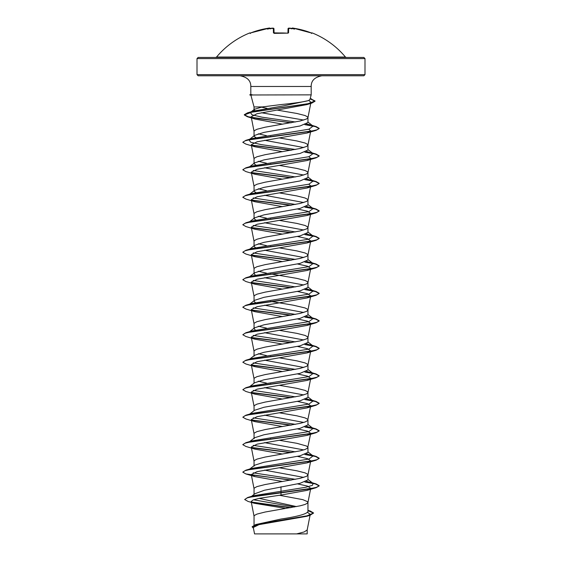 <?xml version="1.0" encoding="UTF-8"?>
<svg xmlns="http://www.w3.org/2000/svg" width="562" height="562" viewBox="0 0 562 562"><rect width="100%" height="100%" fill="white"/><g stroke="black" fill="none" stroke-linecap="round" stroke-linejoin="round"><path stroke-width="0.84" d="M274.073 33.369L287.4 33.137L273.448 32.849L273.329 28.184L272.366 28.135A83.886 83.569 180 0 0 271.046 28.283A61.609 32.399 146.2 0 0 267.484 29.112A61.609 29.168 -143.3 0 1 269.584 28.283L268.608 28.177A83.808 83.78 180 0 0 250.905 32.849L249.802 33.179A0.576 0.569 -26 0 1 250.034 33.137M249.802 33.179L249.69 32.961A0.576 0.576 0 0 1 250.287 33.067M345.447 57.043L216.553 57.043L215.668 57.45L281 57.45L198.154 57.45L197.009 58.596L364.991 58.596L363.846 57.45L281 57.45L346.332 57.45L345.447 57.043A83.991 83.991 0 0 0 312.31 32.961L311.095 32.849A83.808 83.78 180 0 0 293.392 28.184L292.416 28.283A61.609 29.168 143.3 0 1 294.516 29.112A61.609 32.399 -146.2 0 0 290.954 28.283L291.025 28.817L290.954 28.283A83.886 83.569 180 0 0 289.634 28.135L288.671 28.184L288.552 32.849L287.4 33.179A83.773 75.294 180 0 0 281 32.961A83.773 75.294 180 0 0 274.6 33.179M304.421 533.9L305.932 533.9L304.421 533.9M364.991 74.634L197.009 74.634L198.154 75.779L363.846 75.779L364.991 74.634L364.991 58.596M281 75.779L240.122 75.779C247.308 77.149 250.87 80.71 250.814 86.471L311.186 86.471C311.13 80.71 314.692 77.149 321.878 75.779M255.928 111.332L254.045 109.927L254.474 109.267L262.292 106.935L254.045 106.935L250.912 95.238L252.303 94.978L249.823 94.978L252.176 94.753L250.814 94.521L250.814 86.471M262.292 106.935L281 104.567C294.551 103.211 303.74 101.884 308.559 100.577L309.943 99.495L311.186 94.866L252.303 94.978M257.15 138.4L254.045 136.278L254.635 135.372L264.028 132.386L300.066 125.972L307.955 122.537L307.955 117.584L307.618 116.896L305.018 115.519L296.841 113.461L276.961 110.054M303.747 120.057L261.358 112.737M254.045 136.278L254.045 131.325L254.382 130.637L256.982 129.267L265.159 127.202L300.059 121.02L306.634 118.954L307.955 117.584M296.49 506.594L259.159 498.368M254.045 525.147L254.045 516.148L254.382 515.459L256.982 514.089L265.159 512.024L300.059 505.842L305.018 504.465L307.618 503.088L307.618 501.718L302.806 499.653L279.356 495.262M307.955 510.324L310.301 511.041L313.589 513.008L306.824 515.902L255.675 524.571L281 519.042C297.354 516.583 306.339 514.132 307.955 511.666L307.955 502.407M251.593 496.33L254.888 493.731L264.463 490.24L300.066 483.306L307.955 479.871L307.955 474.918L307.618 474.23L305.018 472.853L296.841 470.794L279.419 467.788M303.747 477.398L264.526 470.127M254.045 494.391L254.045 488.659L254.382 487.971L256.982 486.601L265.159 484.535L300.059 478.353L306.634 476.288L307.955 474.918M297.474 428.89L307.421 431.11L310.73 433.323L307.618 448.118L305.018 449.488L300.059 450.864L265.159 457.054L256.982 459.112L254.382 460.489L254.045 461.17L254.045 466.13L254.628 465.217L264.028 462.238L300.052 455.824L307.955 452.389L307.955 447.429L306.634 446.052L296.841 443.306L279.419 440.299M303.747 449.909L264.526 442.638M297.474 401.409L307.414 403.621L310.73 405.834L307.618 420.629L305.018 422.006L300.059 423.376L265.159 429.565L256.982 431.623L254.382 433L254.045 433.688L254.045 438.641L254.628 437.728L264.035 434.749L300.066 428.335L307.955 424.9L307.955 419.94L307.618 419.252L305.018 417.882L296.841 415.817L279.419 412.817M303.74 422.42L264.526 415.149M254.635 410.246L264.028 407.26L300.059 400.847L307.955 397.411L307.955 392.452L307.618 391.77L305.018 390.393L296.841 388.335L279.419 385.328M303.747 394.931L264.526 387.661M254.045 410.703L254.045 406.2L254.382 405.511L256.982 404.134L265.159 402.076L300.059 395.894L306.634 393.829L307.955 392.452M249.739 386.579L254.628 382.757L264.028 379.779L300.052 373.358L307.955 369.922L307.955 364.97L307.618 364.281L305.018 362.904L296.841 360.846L279.419 357.839M303.747 367.443L264.526 360.172M254.045 383.214L254.045 378.711L254.382 378.022L256.982 376.652L265.159 374.587L300.059 368.405L306.634 366.34L307.955 364.97M254.045 356.182L254.635 355.268L264.028 352.29L300.066 345.869L307.955 342.434L307.955 337.481L307.618 336.793L305.018 335.416L296.841 333.357L279.419 330.351M303.747 339.961L264.526 332.69M254.045 355.725L254.045 351.222L254.382 350.533L256.982 349.164L265.159 347.098L300.059 340.916L306.634 338.858L307.955 337.481M255.401 330.084L254.045 328.693L254.628 327.779L264.028 324.801L300.059 318.387L307.955 314.952L307.955 309.992L307.618 309.304L305.018 307.934L293.238 305.18L270.47 301.365M303.747 312.472L264.526 305.201M254.045 328.693L254.045 323.733L254.382 323.052L256.982 321.675L265.159 319.616L300.059 313.427L306.634 311.369L307.955 309.992M255.401 302.595L254.045 301.204L254.628 300.291L264.035 297.312L300.059 290.898L307.955 287.463L307.955 282.503L307.618 281.815L305.018 280.445L296.841 278.38L270.47 273.877M303.74 284.983L264.526 277.712M254.045 301.204L254.045 296.251L254.382 295.563L256.982 294.186L265.159 292.128L300.059 285.939L306.634 283.88L307.955 282.503M255.401 275.106L254.045 273.715L254.635 272.809L264.028 269.823L300.066 263.409L307.955 259.974L307.955 255.022L307.618 254.333L305.018 252.956L296.841 250.898L279.419 247.891M303.747 257.494L264.526 250.223M254.045 273.715L254.045 268.762L254.382 268.074L256.982 266.697L265.159 264.639L300.059 258.457L306.634 256.391L307.955 255.022M255.401 247.624L254.045 246.233L254.628 245.32L264.028 242.341L300.052 235.928L307.955 232.485L307.955 227.533L307.618 226.844L305.018 225.467L296.841 223.409L279.419 220.402M303.747 230.006L264.526 222.735M254.045 246.233L254.045 241.274L254.382 240.585L256.982 239.215L265.159 237.15L300.059 230.968L306.634 228.903L307.955 227.533M257.15 220.866L254.045 218.744L254.628 217.831L264.028 214.853L300.066 208.432L307.955 204.997L307.955 200.044L307.618 199.355L305.018 197.979L296.841 195.92L279.419 192.914M303.747 202.524L264.526 195.253M254.045 218.744L254.045 213.785L254.382 213.103L256.982 211.726L265.159 209.661L300.059 203.479L306.634 201.421L307.955 200.044M257.15 193.377L254.045 191.256L254.628 190.342L264.021 187.364L300.059 180.95L307.955 177.515L307.955 172.555L307.618 171.867L305.018 170.497L296.841 168.431L279.419 165.425M303.747 175.035L264.526 167.764M254.045 191.256L254.045 186.303L254.382 185.615L256.982 184.238L265.159 182.179L300.059 175.99L306.634 173.932L307.955 172.555M257.15 165.888L254.045 163.767L254.628 162.854L264.028 159.875L300.052 153.461L307.955 150.026L307.955 145.066L307.618 144.385L305.018 143.008L296.841 140.943L279.419 137.943M303.74 147.546L264.526 140.275M254.045 163.767L254.045 158.814L254.382 158.126L256.982 156.749L265.159 154.69L300.059 148.501L306.634 146.443L307.955 145.066M271.249 438.936L270.47 438.803M271.249 383.965L270.47 383.825M266.564 383.108L258.253 381.191M271.249 356.477L270.47 356.343M266.564 355.627L258.26 353.702M266.564 328.138L258.253 326.213M266.564 273.16L258.253 271.242M271.249 246.528L270.47 246.388M266.564 245.671L258.253 243.753M271.249 219.04L270.47 218.906M266.564 218.189L258.26 216.265M266.564 190.701L258.253 188.776M271.249 164.069L270.47 163.928M266.564 163.212L258.253 161.294M271.249 136.58L270.47 136.44M266.564 135.723L258.26 133.805M307.604 512.425L310.245 514.335L309.304 515.291M313.589 513.008L309.971 515.333L306.726 516.302L258.984 524.641L253.286 527.486L254.544 533.9L296.652 533.9L304.204 531.926L307.182 529.945L310.055 515.305M281 486.741L281 495.045L259.609 498.276L253.202 499.892L251.165 501.501L254.347 503.278L284.758 508.238L284.744 508.666M271.53 109.14L270.772 109.007M267.055 108.333L261.316 107.131M306.592 533.9L296.652 533.9M307.955 479.421L313.076 483.418L312.451 485.329L305.932 487.233L253.687 495.691L247.73 497.482L244.674 499.513L247.997 501.402L254.347 503.278M253.497 499.78L294.516 506.98M307.955 511.279L307.955 511.666M244.674 499.513L247.357 497.827L255.092 496.148L316.104 487.683L319.174 485.912L316.273 487.402L307.997 489.116L247.73 497.482M251.523 502.028L291.039 507.605M255.675 524.571L252.155 526.735L253.441 528.28M251.994 502.358L290.301 507.732M307.955 510.654L313.575 513.127M309.971 515.333L258.429 524.051L252.155 526.959M308.868 100.429L310.962 102.312L306.978 104.581L256.96 113.742L251.186 116.805L255.183 119.088L282.672 124.181M308.791 129.239L310.73 130.96L307.077 133.032L257.115 141.786L251.27 144.708L254.923 146.773L282.581 151.684M308.791 156.728L310.73 158.449L307.077 160.521L257.115 169.274L251.27 172.19L254.923 174.262L282.581 179.173M308.791 184.217L310.73 185.938L307.077 188.01L257.115 196.763L251.27 199.679L254.923 201.751L282.581 206.661M297.474 208.994L307.414 211.207L310.73 213.427L307.077 215.492L257.115 224.252L251.27 227.167L254.93 229.24L282.581 234.143M297.474 236.483L307.421 238.695L310.73 240.908L307.077 242.981L257.108 251.741L251.27 254.656L254.923 256.722L282.581 261.632M297.474 263.971L307.421 266.184L310.73 268.397L307.07 270.47L257.108 279.223L251.27 282.145L254.923 284.21L282.581 289.121M297.474 291.453L307.414 293.666L310.73 295.886L307.077 297.958L257.115 306.712L251.27 309.627L254.923 311.699L282.581 316.61M297.474 318.942L307.421 321.162L310.73 323.375L307.077 325.44L257.115 334.2L251.27 337.116L254.923 339.188L282.581 344.099M297.474 346.431L307.407 348.644L310.73 350.864L307.077 352.929L257.115 361.689L251.27 364.605L254.923 366.677L282.581 371.58M297.474 373.92L307.421 376.133L310.73 378.345L307.077 380.418L257.115 389.171L251.27 392.093L254.923 394.159L282.581 399.069M310.73 405.834L307.077 407.907L257.108 416.66L251.27 419.582L254.923 421.648L282.581 426.558M310.73 433.323L307.077 435.395L257.108 444.149L251.27 447.064L254.93 449.136L282.581 454.047M297.474 456.379L307.421 458.599L310.73 460.812L307.077 462.877L257.108 471.637L251.27 474.553L254.923 476.625L282.581 481.529M297.474 483.868L307.407 486.081L310.73 488.301L307.077 490.366L281 495.045M313.076 483.418L306.599 481.262M295.436 479.316L253.209 472.832M248.952 469.656L249.5 469.312M242.833 472.052L245.896 470.169L251.888 468.399L308.945 459.049L313.076 455.937L306.599 453.78M295.436 451.827L253.209 445.35M248.952 442.168L249.5 441.823M242.833 444.563L245.896 442.68L251.888 440.917L308.945 431.567L313.076 428.448L306.599 426.291M295.436 424.338L253.209 417.861M254.923 421.648L245.896 418.964L242.826 417.194L245.896 415.199L251.888 413.428L308.945 404.078L313.076 400.959L306.599 398.802M295.436 396.856L253.209 390.372M254.923 394.159L245.896 391.475L242.826 389.705L245.896 387.71L251.888 385.939L308.945 376.589L313.076 373.47L306.599 371.313M295.436 369.367L253.209 362.883M254.923 366.677L245.896 363.986L242.826 362.216L245.896 360.221L251.888 358.451L308.945 349.1L313.076 345.981L306.599 343.825M295.436 341.879L253.209 335.395M254.923 339.188L245.896 336.498L242.826 334.734L245.896 332.732L251.888 330.969L308.945 321.612L313.076 318.499L306.599 316.343M295.436 314.39L253.209 307.913M248.952 304.73L249.5 304.386M242.833 307.133L245.896 305.25L251.888 303.48L308.945 294.13L313.076 291.011L306.599 288.854M295.436 286.908L253.209 280.424M248.952 277.242L249.5 276.897M242.833 279.644L245.896 277.761L251.888 275.991L308.945 266.641L313.076 263.522L306.599 261.365M295.436 259.419L253.209 252.935M248.952 249.753L249.5 249.416M242.833 252.155L245.896 250.273L251.888 248.502L308.945 239.152L313.076 236.033L306.599 233.876M295.436 231.93L253.209 225.446M248.952 222.271L251.888 221.014L308.945 211.663L313.076 208.551L306.599 206.395M295.436 204.442L253.209 197.957M254.628 190.342L248.924 194.803L251.888 193.532L308.945 184.174L313.076 181.062L306.599 178.906M295.436 176.953L253.209 170.476M254.628 162.854L248.924 167.314L251.888 166.043L308.945 156.693L313.076 153.574L306.599 151.417M295.436 149.471L261.492 144.652L250.729 142.242L248.924 139.833L251.888 138.554L308.945 129.204L313.076 126.085L307.955 122.08M310.112 124.813L306.599 123.928M295.436 121.982L262.131 117.198L251.952 114.81L250.42 112.421L253.595 111.058L283.796 105.818L308.559 100.577M319.174 485.68L316.104 483.917L305.299 481.831M291.53 480.032L251.46 474.939M245.896 470.169L310.582 461.191L316.961 459.695L319.174 458.199L316.104 456.428L305.299 454.342M291.53 452.543L251.467 447.45M245.896 442.68L310.582 433.702L316.961 432.206L319.174 430.71L316.104 428.939L305.299 426.853M291.53 425.062L251.46 419.969M245.896 415.199L310.582 406.214L316.961 404.717L319.174 403.221L316.104 401.451L305.299 399.364M291.53 397.573L251.46 392.48M245.896 387.71L310.582 378.725L316.961 377.228L319.174 375.732L316.104 373.962L305.299 371.882M291.53 370.084L251.46 364.991M245.896 360.221L310.582 351.243L316.961 349.74L319.174 348.243L316.104 346.48L305.299 344.394M291.53 342.595L251.46 337.502M245.896 332.732L310.582 323.754L316.961 322.258L319.174 320.762L316.104 318.991L305.299 316.905M291.53 315.106L251.46 310.013M245.896 305.25L310.582 296.265L316.961 294.769L319.174 293.273L316.104 291.502L305.299 289.416M291.53 287.625L251.46 282.531M245.896 277.761L310.582 268.776L316.961 267.28L319.174 265.784L316.104 264.014L305.299 261.934M291.53 260.136L251.46 255.043M245.896 250.273L310.582 241.288L316.961 239.791L319.174 238.295L316.104 236.532L305.299 234.445M291.53 232.647L251.46 227.554M242.833 224.667L245.896 222.784L310.582 213.806L316.961 212.31L319.174 210.806L316.104 209.043L305.299 206.957M291.53 205.158L251.467 200.065M242.833 197.178L245.896 195.295L310.582 186.317L316.961 184.821L319.174 183.324L316.104 181.554L305.299 179.468M291.53 177.669L251.46 172.576M242.833 169.696L245.896 167.813L310.582 158.828L316.961 157.332L319.174 155.836L316.104 154.065L305.299 151.979M291.53 150.187L251.46 145.094M242.833 142.207L245.896 140.324L310.582 131.339L316.961 129.843L319.174 128.347L316.104 126.576L305.299 124.497M291.53 122.699L258.78 118.701L248.081 116.699L244.294 114.704L247.547 112.843L307.414 103.935L315.043 100.97L310.189 98.596M319.174 485.912L315.408 483.952L304.85 481.992M290.751 480.173L245.896 473.935L242.826 472.171L245.039 470.668L251.418 469.172L316.104 460.194L319.174 458.423L315.408 456.463L304.85 454.503M290.751 452.684L251.748 447.731M254.93 449.136L245.896 446.446L242.826 444.683L245.039 443.186L251.418 441.69L316.104 432.705L319.174 430.935L315.408 428.975L304.85 427.015M290.751 425.195L251.741 420.243M242.826 417.194L245.039 415.697L251.418 414.201L316.104 405.216L319.174 403.453L315.408 401.493L304.85 399.533M290.751 397.706L251.741 392.761M242.826 389.705L245.039 388.209L251.418 386.712L316.104 377.727L319.174 375.964L315.408 374.004L304.85 372.044M290.751 370.218L251.741 365.272M242.826 362.216L245.039 360.72L251.418 359.223L316.104 350.245L319.174 348.475L315.408 346.515L304.85 344.555M290.751 342.736L251.741 337.783M242.826 334.734L245.039 333.231L251.418 331.735L316.104 322.757L319.174 320.986L315.408 319.026L304.85 317.066M290.751 315.247L251.741 310.294M254.923 311.699L245.896 309.016L242.826 307.245L245.039 305.749L251.418 304.253L316.104 295.268L319.174 293.497L315.408 291.538L304.85 289.578M290.751 287.758L251.741 282.805M254.923 284.21L245.896 281.527L242.826 279.757L245.039 278.26L251.418 276.764L316.104 267.779L319.174 266.016L315.408 264.056L304.85 262.096M290.751 260.269L251.741 255.324M254.923 256.729L245.896 254.038L242.826 252.268L245.039 250.771L251.418 249.275L316.104 240.297L319.174 238.527L315.408 236.567L304.85 234.607M290.751 232.78L251.748 227.835M254.93 229.24L245.896 226.549L242.826 224.779L245.039 223.283L251.418 221.786L316.104 212.808L319.174 211.038L315.408 209.078L304.85 207.118M290.751 205.299L251.748 200.346M254.923 201.751L245.896 199.06L242.826 197.297L245.039 195.801L251.418 194.297L316.104 185.32L319.174 183.549L315.408 181.589L304.85 179.629M290.751 177.81L251.741 172.857M254.923 174.262L245.896 171.579L242.826 169.808L245.039 168.312L251.418 166.816L316.104 157.831L319.174 156.067L315.408 154.107L304.85 152.147M290.751 150.321L251.741 145.375M254.923 146.773L245.896 144.09L242.826 142.319L245.039 140.823L251.418 139.327L316.104 130.342L319.174 128.579L315.408 126.619L304.85 124.659M290.751 122.832L247.364 116.727L244.294 114.929L252.282 111.979L311.805 103.113L315.043 101.195L310.133 98.807M273.329 28.184A0.576 0.569 178.5 0 1 273.954 28.732L274.066 33.116M287.934 33.116L288.046 28.732A0.576 0.569 1.5 0 1 288.671 28.184M270.167 28.472A0.576 0.569 175 0 0 269.57 28.135M270.217 28.655C269.886 28.009 269.353 27.854 268.608 28.177L250.905 32.849L249.992 33.151L250.526 33.46M270.231 28.817L269.584 28.283M271.046 28.283L270.975 28.817L271.046 28.283M274.024 33.165A0.576 0.534 178.5 0 0 273.448 32.849M287.4 33.137L288.067 33.074L287.4 33.179M287.976 33.165A0.576 0.534 1.5 0 1 288.552 32.849M289.606 28.128L290.842 28.269L288.046 28.732L288.882 28.1M291.025 28.817L290.954 28.283M292.416 28.283L291.769 28.817M292.647 28.1L291.826 28.472A0.576 0.569 5 0 1 292.43 28.135M291.783 28.655C292.121 28.009 292.662 27.854 293.392 28.177L311.095 32.849L312.008 33.151L311.474 33.46M311.186 94.866L311.186 86.471M197.009 74.634L197.009 58.596M310.245 514.335L310.105 515.059M254.045 109.927L254.045 106.935M307.196 533.9L307.196 529.804M310.962 102.312L307.941 117.718M251.186 116.805L254.059 131.466M310.73 130.96L307.941 145.207M251.27 144.708L254.059 158.955M310.73 158.449L307.941 172.696M251.27 172.19L254.059 186.436M310.73 185.938L307.941 200.184M251.27 199.679L254.059 213.925M310.73 213.427L307.941 227.673M251.27 227.167L254.059 241.414M310.73 240.908L307.941 255.155M251.27 254.656L254.059 268.903M310.73 268.397L307.941 282.644M251.27 282.145L254.059 296.392M310.73 295.886L307.941 310.133M251.27 309.627L254.059 323.874M310.73 323.375L307.941 337.622M251.27 337.116L254.059 351.362M310.73 350.864L307.941 365.103M251.27 364.605L254.059 378.851M310.73 378.345L307.941 392.592M251.27 392.093L254.059 406.34M251.27 419.582L254.059 433.822M251.27 447.064L254.059 461.311M310.73 460.812L307.941 475.059M251.27 474.553L254.059 488.799M310.73 488.301L307.941 502.54M251.165 501.501L254.059 516.288M310.196 98.561L311.594 98.975M310.112 482.147L316.104 483.917M310.112 454.658L316.104 456.428M310.112 427.169L316.104 428.939M310.112 399.687L316.104 401.451M310.112 372.199L316.104 373.962M310.112 344.71L316.104 346.48M310.112 317.221L316.104 318.991M310.112 289.732L316.104 291.502M310.112 262.25L316.104 264.014M310.112 234.761L316.104 236.532M251.888 221.014L245.896 222.784M310.112 207.273L316.104 209.043M251.888 193.532L245.896 195.295M310.112 179.784L316.104 181.554M251.888 166.043L245.896 167.813M312.261 152.941L316.104 154.065M251.888 138.554L245.896 140.324M312.261 125.452L316.104 126.576M253.595 111.058L247.547 112.843M249.739 469.045L254.628 465.217M313.076 455.937L307.955 451.932M249.739 441.556L254.628 437.728M313.076 428.448L307.955 424.443M249.739 414.068L254.635 410.239M313.076 400.959L307.955 396.955M313.076 373.47L307.955 369.466M249.739 359.097L254.635 355.268M313.076 345.981L307.955 341.984M249.739 331.608L254.628 327.779M313.076 318.499L307.955 314.495M249.739 304.119L254.628 300.291M313.076 291.011L307.955 287.006M249.739 276.63L254.635 272.802M313.076 263.522L307.955 259.518M249.739 249.149L254.628 245.32M313.076 236.033L307.955 232.036M248.924 222.292L254.628 217.831M313.076 208.551L307.955 204.547M313.076 181.062L307.955 177.058M313.076 153.574L307.955 149.569M248.924 139.833L254.635 135.365M250.42 112.421L254.474 109.267M306.978 104.581L311.805 103.113M255.183 119.088L247.364 116.727M307.077 133.032L316.104 130.342M307.077 160.521L316.104 157.831M307.077 188.01L316.104 185.32M307.077 215.492L316.104 212.808M307.077 242.981L316.104 240.297M307.07 270.47L316.104 267.779M307.077 297.958L316.104 295.268M307.077 325.44L316.104 322.757M307.077 352.929L316.104 350.245M307.077 380.418L316.104 377.727M307.077 407.907L316.104 405.216M307.077 435.395L316.104 432.705M307.077 462.877L316.104 460.194M254.923 476.625L245.896 473.935M307.077 490.366L316.104 487.683M250.814 94.486L249.823 94.753M250.926 95.273L249.823 94.978M249.69 32.961A83.991 83.991 0 0 0 216.553 57.043M272.366 28.135L271.158 28.269L273.947 28.683M250.905 32.849L269.331 28.107M312.31 32.961L311.58 33.242M312.008 33.151L293.392 28.177"/></g></svg>
